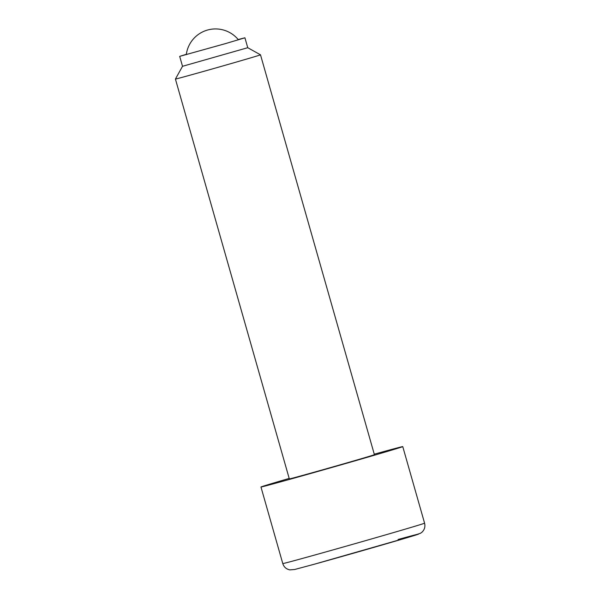 <?xml version="1.0" encoding="UTF-8"?>
<svg xmlns="http://www.w3.org/2000/svg" width="600" height="600" viewBox="0 0 600 600"><rect width="100%" height="100%" fill="white"/><g stroke="black" fill="none" stroke-linecap="round" stroke-linejoin="round"><path stroke-width="0.9" d="M186.337 54.293L179.692 56.37L182.52 66.3L247.748 47.715L260.498 54.81A44.235 0.383 -15.9 0 0 260.498 54.81L374.407 454.688A44.235 0.383 -15.9 0 1 349.132 462.255A44.235 0.383 -15.9 0 1 303.263 475.245A44.235 0.383 -15.9 0 1 289.327 478.92L175.417 79.05A44.235 0.383 -15.9 0 0 189.352 75.375A44.235 0.383 -15.9 0 0 235.222 62.385A44.235 0.383 -15.9 0 0 260.505 54.818M179.692 56.37L225.54 43.59L244.92 37.793L238.17 39.525M289.185 478.425A73.725 0.645 -15.9 0 0 260.962 486.998A73.725 0.645 -15.9 0 0 284.19 480.877A73.725 0.645 -15.9 0 0 360.638 459.217A73.725 0.645 -15.9 0 0 402.765 446.61A73.725 0.645 -15.9 0 0 379.545 452.73A73.725 0.645 -15.9 0 0 374.265 454.192M282.78 563.572A73.725 0.645 -15.9 0 0 306 557.452A73.725 0.645 -15.9 0 0 382.455 535.793A73.725 0.645 -15.9 0 0 424.582 523.178C425.415 526.597 424.597 529.553 422.138 532.05L420.63 533.197L410.76 536.602L314.077 564.285L294.653 569.498L289.853 569.88C286.282 569.145 283.928 567.045 282.78 563.572L260.962 486.998M398.062 539.498A64.875 0.562 164.1 0 1 402.285 539.123A64.875 0.562 164.1 0 1 314.145 564.27M238.425 39.825A29.49 29.49 0 0 0 186.285 54.675M182.52 66.293L175.417 79.05M402.765 446.61L424.582 523.178M244.92 37.793L247.748 47.715"/></g></svg>
